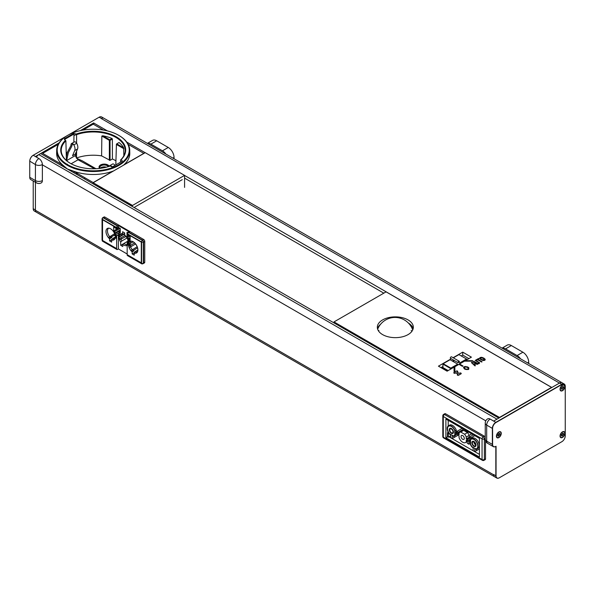 <?xml version="1.0" encoding="UTF-8"?>
<svg xmlns="http://www.w3.org/2000/svg" width="595" height="595" viewBox="0 0 595 595"><rect width="100%" height="100%" fill="white"/><g stroke="black" fill="none" stroke-linecap="round" stroke-linejoin="round"><path stroke-width="0.89" d="M483.214 460.232A1.636 0.945 -60 0 1 482.396 460.314A1.636 0.945 -60 0 1 482.054 459.563A1.636 0.945 0 0 0 484.367 459.563L484.367 438.857A1.636 0.945 180 0 1 482.054 438.857A1.636 0.945 -60 0 1 483.214 436.849L444.45 414.477L445.61 413.808A1.636 0.945 -120 0 0 444.792 413.726L443.632 414.395A1.636 1.636 0 0 0 442.814 415.808A1.636 0.945 180 0 1 443.29 415.139M445.61 413.808L484.367 436.187A1.636 0.945 60 0 1 485.185 437.05A1.636 0.945 60 0 1 485.245 437.154M485.527 440.761L485.527 458.901A1.636 0.945 60 0 1 485.185 459.645L484.032 460.314A1.636 0.945 -120 0 0 484.367 459.563L484.367 438.857A1.636 0.945 -120 0 0 483.214 436.849L444.45 414.477A1.636 0.945 120 0 0 443.29 416.478A1.636 0.945 180 0 1 442.814 415.808A1.636 0.945 0 0 0 443.29 416.478L482.054 438.857L482.054 459.563L443.29 437.184A1.636 0.945 120 0 0 443.632 437.935L443.632 437.935A1.636 0.945 -60 0 1 443.29 437.184L443.29 416.478L482.054 438.857L482.054 459.563L443.29 437.184L443.29 416.478A1.636 0.945 120 0 1 443.632 415.34A1.636 0.945 120 0 1 444.45 414.477A1.636 0.945 -120 0 0 443.632 414.395L444.792 413.726M448.623 432.907L447.514 432.677L448.288 432.32M448.214 420.784L448.214 425.968L448.214 420.784M447.514 432.677L447.514 436.752L445.893 437.689L445.893 418.984L479.451 438.359L479.451 457.064L445.893 437.689L445.893 418.984L479.451 438.359L479.451 457.064L445.893 437.689L447.514 436.752L448.266 437.184L450.586 435.852M448.266 420.353L448.266 420.821L447.514 419.921M448.266 420.821L448.675 420.583M442.814 436.522L442.814 415.808L442.814 436.522A1.636 0.945 0 0 0 443.29 437.184A1.636 0.945 0 0 1 442.814 436.522A1.636 1.636 0 0 0 443.632 437.935L482.396 460.314L443.632 437.935A1.636 0.945 -60 0 0 444.45 437.853M448.266 433.115L448.266 437.184M462.151 428.37L456.834 431.442L458.217 432.245L458.217 433.443L456.253 434.581A5.891 3.399 60 0 1 455.495 435.339A5.891 3.399 60 0 1 454.885 435.57M449.099 425.551A5.891 3.399 60 0 1 449.604 425.135A5.891 3.399 60 0 1 456.253 430.17L455.093 430.839A5.891 3.399 -120 0 0 448.444 425.804A5.891 3.399 -120 0 0 449.485 434.082L450.586 434.714L450.586 437.652L452.2 438.589L452.2 435.652L453.301 436.284A5.891 3.399 -120 0 0 454.335 436.009A5.891 3.399 -120 0 0 455.093 435.25L458.217 433.443L456.834 432.647L456.834 431.442M455.093 434.893L456.253 434.313M456.253 433.115L456.253 430.17M453.94 436.187L453.94 437.585L457.927 435.28L452.2 438.589M463.542 429.173L458.217 432.245M459.087 432.944L458.217 433.443M471.017 438.827L469.73 438.091L469.73 436.886L473.322 434.819L466.264 438.887L466.264 437.05L471.723 433.896L469.157 435.376L469.157 440.27A5.891 3.399 60 0 1 469.001 440.456M469.73 436.886L471.18 437.719L471.18 438.738M474.765 435.652L471.18 437.719M471.664 438.582A5.891 3.399 60 0 1 472.17 438.165A5.891 3.399 60 0 1 476.707 439.742A5.891 3.399 60 0 1 479.28 445.67A5.891 3.399 60 0 1 478.06 448.37A5.891 3.399 60 0 1 477.45 448.6M476.498 449.21L476.498 450.616L479.451 448.913L474.765 451.62L474.765 448.675L475.866 449.314A5.891 3.399 -120 0 0 476.9 449.039A5.891 3.399 -120 0 0 476.9 442.234A5.891 3.399 -120 0 0 471.009 438.835A5.891 3.399 -120 0 0 470.251 439.593L470.251 441.185L468.875 440.382L468.875 441.594L470.251 442.39L470.251 443.996A5.891 3.399 -120 0 0 472.051 447.105L473.144 447.745L473.144 450.683L474.765 451.62M454.788 434.982A5.452 3.146 60 0 1 453.554 435.845A5.452 3.146 60 0 1 453.226 435.882L449.56 433.77A5.452 3.146 60 0 1 447.537 428.683A5.452 3.146 60 0 1 448.199 426.57A5.452 3.146 60 0 1 454.788 430.75L454.788 434.982M475.784 448.913L472.125 446.793A5.452 3.146 60 0 1 470.563 444.093L470.563 439.861A5.452 3.146 60 0 1 470.764 439.593A5.452 3.146 60 0 1 475.085 440.33A5.452 3.146 60 0 1 477.815 446.161A5.452 3.146 60 0 1 476.119 448.868A5.452 3.146 60 0 1 475.784 448.913M468.875 440.583A5.891 3.399 60 0 1 468.51 440.85A5.891 3.399 60 0 1 467.901 441.081M466.264 437.05A5.891 3.399 -120 0 0 464.583 434.246L460.768 432.044A5.891 3.399 -120 0 0 459.727 432.32A5.891 3.399 -120 0 0 459.087 432.907L459.087 434.752L457.644 433.911L457.644 435.116L459.087 435.949L459.087 437.794A5.891 3.399 -120 0 0 465.617 442.524L468.875 440.642L468.867 444.205L467.246 443.268L467.246 441.587M470.251 443.401L468.867 444.205M461.98 431.234A5.891 3.399 60 0 1 462.114 431.063A5.891 3.399 60 0 1 462.62 430.646A5.891 3.399 60 0 1 463.661 430.371L460.768 432.044M464.583 434.246L468.458 432.007L467.477 432.58L463.661 430.371M467.358 431.375L465.335 430.676L465.335 430.207M466.956 431.144L466.956 431.606M467.477 432.58A5.891 3.399 60 0 1 469.157 435.376M449.307 429.702A2.945 1.703 -120 0 0 450.594 432.669A2.945 1.703 -120 0 0 452.862 433.457A2.945 1.703 -120 0 0 453.472 432.111A2.945 1.703 -120 0 0 452.193 429.144A2.945 1.703 -120 0 0 449.917 428.355A2.945 1.703 -120 0 0 449.307 429.702M467.685 438.069L467.685 439.266M471.872 442.732A2.945 1.703 -120 0 0 473.159 445.692A2.945 1.703 -120 0 0 475.427 446.488A2.945 1.703 -120 0 0 476.037 445.134A2.945 1.703 -120 0 0 474.751 442.174A2.945 1.703 -120 0 0 472.482 441.386A2.945 1.703 -120 0 0 471.872 442.732M475.576 444.867A2.291 1.324 60 0 1 473.955 442.063L473.955 442.063M474.208 442.234A2.291 1.324 -120 0 0 475.554 444.569M117.803 225.884L118.383 225.55L118.383 227.372L116.65 227.892A1.636 0.945 -60 0 1 116.984 226.747A1.636 0.945 -60 0 1 117.803 225.884L103.686 217.733L104.846 217.071A1.636 0.945 -120 0 0 104.028 216.989L102.868 217.658A1.636 1.636 0 0 0 102.05 219.072A1.636 0.945 0 0 0 102.243 219.51M127.754 233.969L127.754 235.107L130.127 236.475L130.127 240.484L130.127 235.672L127.174 233.969A1.636 0.945 -60 0 1 127.516 232.831A1.636 0.945 -60 0 1 128.334 231.968L128.914 231.633L118.383 225.55L129.494 231.968L128.624 232.466A1.227 0.707 120 0 0 127.754 233.969L141.58 241.949A1.227 0.707 120 0 1 142.45 240.447L143.611 239.45L104.846 217.071L143.611 239.45A1.636 0.945 60 0 1 144.429 240.313A1.636 0.945 60 0 1 144.763 241.451L144.763 262.164A1.636 0.945 60 0 1 144.429 262.908L143.269 263.578A1.636 0.945 -120 0 0 143.611 262.826L143.611 242.12A1.636 0.945 -120 0 0 143.269 240.982A1.636 0.945 -120 0 0 142.711 240.298M120.294 231.663L119.305 232.236L119.305 233.835L118.732 233.5L118.732 234.906L118.383 234.705L118.383 248.933L127.174 254.013L118.383 248.933L117.803 249.268A1.636 0.945 120 0 1 116.984 249.35A1.636 0.945 120 0 1 116.65 248.598L116.65 235.709L118.732 234.906L119.305 232.236L120.294 232.801L120.294 228.473L118.383 227.372M102.243 240.224A1.636 0.945 0 0 1 102.05 239.785L102.05 219.072M116.65 227.892L113.697 226.189L113.697 230.994L113.697 226.985L116.65 228.696L116.65 227.558A1.227 0.707 -60 0 1 117.513 226.055L103.106 217.733L104.846 217.071M128.044 241.287L127.717 239.435A6.575 3.793 -120 0 0 125.895 236.275L124.69 235.583L124.69 232.935L122.607 231.73L122.607 234.378L121.402 233.686A6.575 3.793 -120 0 0 121.045 233.731A6.575 3.793 -120 0 0 119.58 234.735L119.58 236.393L118.383 235.709L118.383 237.576L119.58 238.268L119.58 239.926A6.575 3.793 -120 0 0 120.696 242.128L120.696 245.326L122.778 246.531L122.778 244.456A6.575 3.793 -120 0 0 127.174 245.214A6.575 3.793 60 0 1 122.778 244.456L122.778 246.531L120.696 245.326L123.827 243.519M127.598 232.69L127.003 232.347L127.003 236.676L127.985 237.241L127.985 238.848L128.565 239.183L128.914 240.782L127.174 241.786L127.174 254.682A1.636 0.945 -60 0 0 127.181 254.794M144.429 262.908L143.269 263.578A1.636 1.636 0 0 1 141.632 263.578L141.61 263.563A1.636 0.945 -60 0 0 141.632 263.578L141.61 263.563M118.903 227.989L113.697 230.994L114.679 231.567L119.885 228.562M128.736 235.672L127.003 236.676L127.003 232.667L127.456 232.928M120.696 245.326L120.696 242.128A6.575 3.793 60 0 1 119.067 237.97L118.383 237.576L118.383 248.933L117.513 249.431A1.227 0.707 -60 0 1 116.903 249.498A1.227 0.707 -60 0 1 116.65 248.933L116.65 235.709L115.259 234.906L114.679 231.567L113.697 230.994L116.01 229.663L116.01 228.324M111.674 239.473L112.879 240.164L113.95 239.093L112.827 238.446L111.674 239.473L111.674 242.12L109.592 240.916L109.592 238.803A6.575 3.793 60 0 1 106.163 233.069A6.575 3.793 60 0 1 107.345 228.473A6.575 3.793 60 0 1 112.024 229.856A6.575 3.793 60 0 1 115.207 235.88L116.07 236.371L116.07 238.245L116.07 236.371L114.701 235.583L114.701 233.924A6.575 3.793 -120 0 0 108.022 228.22A6.575 3.793 -120 0 0 105.984 231.485A6.575 3.793 -120 0 0 108.387 237.576L109.592 238.268L110.744 237.241L109.621 236.594A6.136 3.54 60 0 1 107.45 230.994A6.136 3.54 60 0 1 108.721 228.19A6.136 3.54 60 0 1 108.744 228.175M116.07 237.249L115.207 237.747L116.07 238.245L114.701 237.457L116.01 236.341M112.879 240.164A6.575 3.793 -120 0 0 114.478 239.398A6.575 3.793 -120 0 0 114.701 239.116L114.701 237.457M115.207 237.747A6.575 3.793 60 0 1 113.92 239.867A6.575 3.793 60 0 1 111.674 240.001L111.674 242.12L109.592 240.916L109.592 238.268M120.696 242.128L121.856 240.982A6.136 3.54 60 0 1 121.045 239.339L121.045 237.777L119.58 238.268M119.58 239.926L126.036 236.46M121.045 237.777L124.764 235.627M118.963 236.044L118.963 237.241L118.383 237.576L124.69 233.939M119.58 236.393L124.69 233.805M121.045 235.91L121.045 234.341A6.136 3.54 60 0 1 121.588 233.79M119.58 234.735L121.796 233.909M124.69 233.537L122.607 234.378M130.127 239.346L129.145 239.911L128.565 242.589L127.174 241.786L127.181 255.017A1.227 0.707 120 0 0 127.434 255.575L141.833 263.89A1.227 0.707 120 0 0 142.45 263.83L142.391 263.793M128.914 240.789L128.565 240.581L129.145 240.246M128.565 240.581L128.565 239.183L130.127 238.275M128.565 239.183L127.985 238.848L130.127 237.613M127.985 238.848L127.985 237.241L129.725 236.237M129.145 239.911L130.127 240.484L129.145 239.911L128.587 242.596L127.181 241.786M118.732 233.5L119.305 233.166M128.193 241.198A6.575 3.793 60 0 0 124.69 235.047L124.69 232.935L122.607 231.73L122.607 233.85A6.575 3.793 60 0 0 119.067 236.103L118.383 235.709L118.383 234.705L116.65 235.709L115.259 234.906L119.305 232.563M127.174 244.575A6.136 3.54 60 0 1 123.938 243.422L122.778 244.456M123.938 243.422L127.843 241.168M121.856 240.982L126.921 238.059M129.122 245.78L129.122 247.438L130.588 246.858L130.588 245.296L129.122 245.78L127.754 244.991L127.754 243.124L129.122 243.913L133.273 241.875M135.437 253.195L136.515 252.124L135.392 251.469L134.232 252.496L135.437 253.195A6.575 3.793 -120 0 0 137.043 252.429A6.575 3.793 -120 0 0 137.839 249.878A6.575 3.793 -120 0 0 135.37 243.712A6.575 3.793 -120 0 0 130.588 241.243A6.575 3.793 -120 0 0 129.122 242.254L129.122 243.913M134.232 252.496L134.232 255.143L132.15 253.946L132.15 251.298L137.549 247.825M129.122 247.438A6.575 3.793 -120 0 0 130.945 250.599L132.15 251.298M115.259 234.906L115.259 233.5L120.294 230.592M115.259 233.5L114.679 233.166L120.294 229.93M108.387 237.576L114.619 233.709M114.701 238.9A6.136 3.54 60 0 1 113.95 239.093L114.701 238.662M112.827 238.446L114.917 237.241M109.592 240.916L111.674 239.718M110.744 237.241L114.701 234.958M128.565 241.183L129.145 240.849M130.588 243.422L130.588 241.86A6.136 3.54 60 0 1 131.279 241.213A6.136 3.54 60 0 1 131.309 241.198M129.122 242.254L131.659 241.243M137.445 251.826A6.136 3.54 60 0 1 137.415 251.841A6.136 3.54 60 0 1 136.515 252.124L137.579 251.507M135.392 251.469L137.839 250.056M133.89 250.882L132.15 251.878A6.642 3.83 60 0 1 128.572 245.46L127.754 244.991L127.754 243.124L128.572 243.593A6.642 3.83 60 0 1 129.874 241.444A6.642 3.83 60 0 1 136.515 245.281A6.642 3.83 60 0 1 136.515 252.949A6.642 3.83 60 0 1 134.232 253.083L134.232 255.143L132.15 253.946L134.232 252.741M133.31 250.272L132.187 249.625A6.136 3.54 60 0 1 130.588 246.858L135.586 243.972M130.945 250.599L137.177 246.739M130.588 245.296L134.656 242.946M127.754 244.991L130.32 243.511M406.578 364.817A5.891 3.399 0 0 0 407.999 364.638A5.891 3.399 0 0 1 406.578 364.817M411.926 331.289A18.735 10.814 0 0 0 411.16 330.463M378.926 330.463A18.735 10.814 0 0 0 378.48 330.917M409.234 323.598A20.453 11.811 0 0 0 408.631 323.278M400.004 361.024L399.996 360.087A0.818 0.476 -60.4 0 1 400.004 360.02M109.041 166.407A5.891 3.399 60 0 1 109.77 165.655A2.291 1.324 60 0 1 109.785 165.655A2.291 1.324 60 0 1 112.016 166.875M111.444 166.161A5.891 3.399 -120 0 0 111.414 166.771M111.533 167.939A5.891 3.399 -120 0 0 111.696 168.608L111.615 167.909M112.619 164.019L109.785 165.655L112.611 164.019A2.291 1.324 60 0 1 112.619 164.019A2.291 1.324 60 0 1 114.939 165.403M73.862 142.212L73.988 134.016L64.788 139.327L64.796 139.795M64.818 140.926L64.833 141.907M66.305 157.095L67.391 152.142L66.201 152.811M100.146 168.355A4.5 2.596 180 0 1 106.341 167.18M99.915 168.378A4.5 2.596 180 0 1 99.707 167.597A4.5 2.596 180 0 1 103.344 165.053A4.5 2.596 180 0 1 108.372 166.615M125.143 153.48L125.203 150.654A31.989 18.467 -0 0 1 120.577 159.996L120.517 162.182M118.747 142.711L119.052 142.54A31.929 18.43 180 0 1 123.671 147.828L123.819 155.808M118.688 144.949L118.665 145.738M76.562 151.242L76.554 157.98A31.498 18.185 180 0 1 101.619 155.883L101.842 136.017L102.816 135.786A31.929 18.43 180 0 1 111.979 138.457L112.373 139.022L112.41 158.991A31.498 18.185 180 0 1 115.921 160.806M76.576 143.127L76.584 134.648A31.989 18.467 -0 0 1 109.063 134.381A31.989 18.467 -0 0 1 125.203 150.654M123.946 148.787L116.434 144.444L115.839 164.094L116.523 164.488M115.839 164.094L116.434 144.042L118.747 142.703M112.373 139.022L110.053 140.361L110.053 160.352L112.41 158.991M110.053 160.352L101.619 155.883M95.959 168.72L82.452 160.918L76.324 158.114M99.618 168.415A5.154 2.975 180 0 1 100.562 164.964A5.154 2.975 180 0 1 109.153 166.228M101.842 136.017L109.361 140.361L109.361 160.352M102.816 135.786L109.703 139.766L111.979 138.457M119.052 142.54L116.776 143.849L123.671 147.828M121.737 162.733L121.722 163.595M112.351 168.378L112.336 167.656M118.688 164.733A36.02 20.795 -0 0 0 102.541 129.941A36.02 20.795 -0 0 0 58.422 155.414A36.02 20.795 -0 0 0 118.688 164.733M110.053 166.072L112.678 166.712L122.101 161.267L122.139 160.486L120.993 159.75A32.48 18.75 -0 0 0 116.166 136.761A32.48 18.75 -0 0 0 76.331 134.009L73.639 133.421L64.446 138.732L64.372 139.483L65.465 140.279A32.48 18.75 -0 0 0 70.225 163.275A32.48 18.75 -0 0 0 110.053 166.072M123.529 165.194L123.901 164.86A36.578 21.115 -0 0 0 129.792 153.108L129.725 150.163A36.511 21.078 -0 0 0 118.398 135.162M129.665 151.636A36.578 21.115 -0 0 0 129.234 149.695M120.145 139.542L113.117 135.653A36.578 21.115 -0 0 0 108.231 134.113M78.198 134.113A36.578 21.115 -0 0 0 73.966 135.415M113.69 170.877L113.117 171.085A36.578 21.115 180 0 1 73.311 171.085L67.347 168.965L62.527 164.86A36.578 21.115 180 0 1 56.644 153.108L56.703 150.163A36.511 21.078 -0 0 0 79.038 169.85A36.511 21.078 -0 0 0 119.037 165.328A36.511 21.078 -0 0 0 129.725 150.163M56.763 151.636A36.578 21.115 180 0 1 57.202 149.695M68.031 135.162A36.511 21.078 -0 0 0 56.703 150.163M82.936 130.097L93.214 124.162L103.493 130.097M128.178 144.347L143.804 153.369L123.901 164.86M62.527 164.86L42.624 153.369L58.25 144.347M113.117 171.085L93.214 182.576L73.311 171.085M76.383 174.082L77.075 174.134M61.285 153.48L61.225 150.654A31.989 18.467 -0 0 1 65.889 140.822L66.395 160.494M62.527 160.918L62.542 161.862M62.601 164.927L62.624 166.236M67.704 165.507L67.384 164.205M74.055 171.516L74.055 172.833M78.22 169.642A31.929 18.43 180 0 1 74.457 168.288L74.063 168.504M84.661 177.637L84.676 178.969M109.8 169.203L109.8 168.489M61.225 150.654A31.989 18.467 -0 0 0 70.827 163.618M70.002 163.134L69.139 162.584M69.63 162.904L69.221 162.643M76.383 172.855L76.383 174.179M77.075 173.257L77.075 174.58M71.132 163.781L78.034 159.795L94.174 168.549A0.982 0.565 180 0 1 94.404 168.772M78.034 159.795L75.699 156.604A3.287 1.778 57.1 0 1 75.587 155.444L75.885 152.803M75.587 155.444L66.595 160.635A3.287 2.008 63.1 0 1 66.595 160.635L68.328 152.684L71.764 146.363L71.988 145.016L73.341 144.235M67.391 152.142L70.82 145.82L71.073 144.302L72.389 143.544M66.372 159.527L66.9 159.222M71.526 143.566A2.291 1.324 -120 0 1 73.825 144.905A5.891 3.399 60 0 1 74.725 150.587L72.493 155.734L75.327 154.098L77.558 148.943A5.891 3.399 -120 0 0 76.658 143.269A2.291 1.324 60 0 0 74.36 141.93L71.526 143.566A2.291 1.324 -120 0 0 71.073 144.302M340.6 325.725L339.73 326.224M343.144 327.191L342.281 327.696M454.052 372.388A0.818 0.476 0 0 0 455.212 373.058L455.792 372.723L458.105 374.054L457.525 374.389A0.818 0.476 0 0 0 458.686 375.058L460.999 373.72A0.818 0.476 0 0 0 459.838 373.058L459.258 373.392L456.945 372.054L457.525 371.719A0.818 0.476 0 0 0 456.365 371.049L454.052 372.388M468.064 369.108C468.377 367.591 467.216 366.922 464.591 367.1C464.279 368.617 465.439 369.287 468.064 369.108M484.3 360.012L483.408 358.361L480.544 357.84L480.306 358.532L481.437 359.492L484.3 360.012M413.153 328.73A17.999 10.39 0 0 0 408.438 323.078M380.636 324.201A17.999 10.39 0 0 0 377.513 328.73M408.058 334.606A17.999 10.39 180 0 1 388.446 336.859A17.999 10.39 180 0 1 377.334 327.257A17.999 10.39 180 0 1 395.333 316.867A17.999 10.39 180 0 1 413.332 327.257A17.999 10.39 180 0 1 408.058 334.606M386.073 291.855L551.535 387.382L499.473 417.445L334.003 321.917L386.073 291.855M457.756 371.451A0.818 0.476 180 0 1 457.525 371.853L457.064 372.12M461.229 373.459A0.818 0.476 180 0 1 460.999 373.853L458.686 375.192A0.818 0.476 180 0 1 457.295 374.791M457.986 374.121L455.792 372.857L455.212 373.191A0.818 0.476 180 0 1 453.821 372.79M453.093 357.714L462.731 352.143L471.411 357.156L465.283 360.689L472.653 360.689L472.653 361.165L464.464 361.165L459.548 364.006L463.022 366.007L462.441 366.341L458.968 364.333L454.87 366.706L454.87 371.429L454.052 371.429L454.052 367.175L447.113 371.183L438.433 366.17L451.278 358.755M468.644 369.443C464.896 369.822 463.356 368.93 464.018 366.773C467.759 366.386 469.306 367.279 468.644 369.443M477.569 359.692L476.476 360.317L475.933 360.005L478.536 358.495L479.087 358.815L478.001 359.44L482.076 361.797L481.645 362.043L477.569 359.692M471.419 362.608L471.947 362.303L477.666 364.341L475.628 364.028L474.394 364.742L475.39 365.657L474.959 365.91L471.419 362.608M477.911 363.82L473.308 361.515L473.739 361.269L477.696 363.396L478.678 363.27L478.901 362.705L475.212 360.414L475.643 360.168L479.637 362.824L479.206 363.567L477.911 363.82M483.854 358.101L485.245 359.358L484.836 360.317L483.162 360.555L480.991 359.752L479.6 358.495L480.009 357.536L481.675 357.298L483.854 358.101M454.052 370.112L454.87 369.644M461.519 365.806L462.099 365.471M469.559 361.165L470.377 360.689M454.052 367.175L454.87 366.706M458.968 364.333L459.548 364.006M464.464 361.165L465.283 360.689M468.867 358.629L462.731 355.081L461.229 355.951M453.821 360.228L452.379 361.061M445.491 365.04L445.03 365.308M442.948 366.505L440.977 367.643M462.731 355.081L462.731 352.143M335.684 323.888L336.554 323.382M334.003 321.917L334.003 322.921M472.333 443A2.291 1.324 60 0 1 472.809 441.951A2.291 1.324 60 0 1 475.1 443.275A2.291 1.324 60 0 1 475.1 445.915A2.291 1.324 60 0 1 473.337 445.305A2.291 1.324 60 0 1 472.333 443M465.617 442.524A5.891 3.399 -120 0 0 466.264 441.936L468.875 440.426M461.051 436.485A2.291 1.324 60 0 1 461.527 435.436A2.291 1.324 60 0 1 463.817 436.76A2.291 1.324 60 0 1 463.817 439.407A2.291 1.324 60 0 1 462.055 438.79A2.291 1.324 60 0 1 461.051 436.485M467.306 439.489L469.73 438.091M466.264 441.936L466.264 440.092L467.707 440.925L467.707 439.727L466.264 438.887M448.965 436.789L479.451 454.387M449.775 429.977A2.291 1.324 60 0 1 450.251 428.928A2.291 1.324 60 0 1 452.535 430.245A2.291 1.324 60 0 1 452.535 432.892A2.291 1.324 60 0 1 450.772 432.275A2.291 1.324 60 0 1 449.775 429.977M455.093 435.25L455.093 433.643L456.484 434.447L456.484 433.242L455.093 432.446L455.093 430.839M127.181 255.017L141.58 263.332L141.58 241.949A1.227 0.707 0 0 0 143.321 241.949L143.321 263.332A1.227 0.707 180 0 1 141.58 263.332A1.227 0.707 120 0 0 141.833 263.89M116.903 249.498L102.496 241.176A1.227 0.707 -60 0 1 102.243 240.618L102.243 219.243A1.227 0.707 -60 0 1 103.106 217.733M119.305 232.236L120.294 232.801L120.294 228.792L118.383 227.692L118.383 225.55L117.513 226.055M130.305 244.463L128.572 245.46M132.15 253.946L132.15 251.878M114.679 233.166L114.679 231.567M127.985 237.241L127.003 236.676M111.905 237.464L109.592 238.803M118.383 227.692L116.65 228.696M121.603 141.907L123.21 142.837M109.086 166.102L105.88 164.25M102.69 165.157L101.574 164.51M40.624 153.54L498.833 418.084L496.981 419.148L38.779 154.603L40.624 153.54M124.571 145.135L123.537 144.54M565.25 435.719L565.25 386.281A4.909 2.834 120 0 0 564.231 384.035A4.909 2.834 120 0 0 561.777 384.281L495.828 422.353A4.909 2.834 120 0 0 492.355 428.37L492.355 444.398A4.909 2.834 120 0 0 493.367 446.652A4.909 2.834 120 0 0 495.828 446.406L495.828 475.799L493.627 474.527A4.909 2.834 120 0 0 494.646 476.781L36.429 212.244A4.909 2.834 -60 0 1 35.417 210.258L493.627 474.803A4.909 2.834 120 0 0 494.638 476.788A4.909 2.834 120 0 0 494.795 476.863M29.75 177.317L35.417 180.59L35.417 164.562A4.909 2.834 -60 0 1 38.891 158.545A4.909 2.834 60 0 1 42.364 164.562A4.909 2.834 180 0 1 35.417 164.562L29.75 161.156A4.745 2.737 -60 0 1 33.104 155.34L33.216 155.273A4.909 2.834 120 0 0 29.75 161.29L29.75 177.317A4.909 2.834 120 0 0 30.769 179.564L36.436 182.844A4.909 2.834 -60 0 1 35.417 180.59A4.909 2.834 -0 0 0 42.364 180.59L42.364 164.83L485.788 420.844M35.417 210.258L35.417 182.256L35.417 209.99L33.223 208.719A4.909 2.834 120 0 0 34.235 210.965L36.28 212.14M493.657 424.488A4.909 2.834 120 0 0 493.619 424.971L493.627 424.532M36.429 157.125A4.909 2.834 -60 0 1 38.779 154.603M109.361 145.388L110.053 145.79M127.724 155.994L128.275 156.314M478.506 358.517L479.049 358.83M125.567 148.334L124.92 147.962M110.901 139.87L110.216 139.475M121.335 141.61L123.039 142.599M184.569 178.121L383.82 293.157M93.623 124.4L93.623 122.942L107.45 130.922M126.728 142.056L145.173 152.699M184.569 175.451L551.825 387.486L559.464 383.076L101.262 118.531A4.909 2.834 -60 0 1 103.828 118.219L562.037 382.764A4.909 2.834 120 0 0 559.464 383.076M93.623 122.942L80.347 130.602M562.104 382.808A4.909 2.834 120 0 0 562.037 382.764A4.909 2.834 120 0 0 559.583 383.009L561.777 384.281M563.048 388.089L563.048 387.018L563.048 388.089M132.499 205.714L127.523 202.836L126.772 203.274M102.013 188.979L102.764 188.541L95.706 184.197M182.256 179.66L134.812 207.045M93.155 182.732L132.499 205.446L184.569 175.384L145.225 152.67L93.155 182.732L93.155 183.87M95.475 184.331L95.475 185.201M184.569 175.384L184.569 187.41M463.542 360.763L464.353 361.232L463.542 360.763M467.015 359.692L466.547 359.023L459.667 363.002L458.046 362.065M458.686 361.299L459.437 361.73A1.064 0.617 120 0 0 459.214 361.247A1.064 0.617 120 0 0 458.395 361.529A1.064 0.617 120 0 0 457.927 362.6L450.296 358.19A1.064 0.617 -60 0 1 450.757 357.119A1.064 0.617 -60 0 1 451.575 356.836L459.214 361.247M453.323 357.84L458.916 354.62L466.547 359.023M457.696 364.14L450.817 368.112L443.178 363.701L450.065 359.73L457.696 364.14M448.154 370.581L442.948 367.576L442.948 364.103L450.586 368.513L450.586 369.183M477.577 359.053A1.309 0.759 180 0 1 477.197 359.558L476.179 360.146M475.896 360.31L475.464 360.563M473.984 361.41L473.553 361.663M472.259 362.414L471.612 362.786M465.275 366.438L463.446 367.494M442.948 367.308L442.717 367.442A0.654 0.379 0 0 0 442.717 367.978L447.693 370.849M454.521 360.63L453.07 361.463M446.183 365.442L445.722 365.709M454.052 370.782L454.87 370.313M462.099 366.141L462.672 365.806M478.016 359.432L477.554 359.164M434.558 379.967L433.688 380.473M416.909 370.782L417.779 370.283M463.014 361.463L463.483 361.73M482.515 408.661L483.385 408.163M526.382 401.908L529.922 400.13M413.711 367.933L413.242 368.201L412.811 367.948L413.272 367.68M414.224 369.235L415.065 369.718M419.17 371.087L418.3 371.585M33.223 180.984L33.223 208.719M110.96 139.832L110.276 139.438M66.372 136.136L33.223 155.273L38.891 158.545M42.364 180.59A4.909 2.834 60 0 1 41.345 182.844A4.909 4.909 0 0 1 36.436 182.844M103.753 118.182L101.633 116.955A4.909 2.834 120 0 0 99.172 117.193L68.641 134.827M35.417 156.544L59.143 142.845M560.274 389.145A3.109 1.792 -60 0 1 563.577 385.054A3.109 1.792 -60 0 1 563.562 389.457A3.109 1.792 -60 0 1 560.274 389.145M562.937 386.415L562.937 387.085L563.517 386.75L563.51 387.821L562.007 389.353L562.007 388.684L561.427 389.018L561.435 387.947L562.937 386.415M560.274 435.919A3.109 1.792 -60 0 1 563.004 431.881A3.109 1.792 -60 0 1 564.662 433.591A3.109 1.792 -60 0 1 562.654 437.072A3.109 1.792 -60 0 1 560.341 436.499A3.109 1.792 -60 0 1 560.274 435.919M562.937 433.182L562.937 433.844L563.517 433.51L563.517 434.581L562.007 436.12L562.007 435.451L561.435 435.785L561.435 434.714L562.937 433.182M562.454 433.457A1.8 1.041 -60 0 1 561.435 435.228M496.632 436.053A3.109 1.792 -60 0 1 499.369 432.007A3.109 1.792 -60 0 1 501.027 433.725A3.109 1.792 -60 0 1 499.012 437.206A3.109 1.792 -60 0 1 496.699 436.626A3.109 1.792 -60 0 1 496.632 436.053M499.294 433.309L499.294 433.978L499.874 433.643L499.874 434.714L498.372 436.254L498.372 435.585L497.792 435.919L497.792 434.848L499.294 433.309M498.811 433.591A1.8 1.041 -60 0 1 497.792 435.362M496.059 446.272A4.745 2.737 -60 0 1 492.586 444.398L492.586 428.37A4.745 2.737 -60 0 1 495.94 422.554L561.896 384.482A4.745 2.737 -60 0 1 565.25 386.415L565.25 435.852A4.745 2.737 -60 0 1 561.896 441.661L499.413 477.74A4.745 2.737 -60 0 1 496.059 475.799L496.059 446.272M564.9 433.249A3.436 1.986 -60 0 1 561.256 437.779A3.436 1.986 -60 0 1 561.256 432.922A3.436 1.986 -60 0 1 564.9 433.249M501.265 433.376A3.436 1.986 -60 0 1 497.621 437.913A3.436 1.986 -60 0 1 497.621 433.056A3.436 1.986 -60 0 1 501.265 433.376M564.9 386.482A3.436 1.986 -60 0 1 561.256 391.019A3.436 1.986 -60 0 1 561.256 386.155A3.436 1.986 -60 0 1 564.9 386.482M561.777 441.728A4.909 2.834 120 0 0 561.784 441.728L499.294 477.807A4.909 2.834 120 0 1 496.84 478.045A4.909 2.834 120 0 1 495.828 475.799M485.245 439.125A4.909 4.909 0 0 0 487.699 443.372A4.909 2.834 -60 0 1 486.68 441.126A4.909 2.834 180 0 1 485.245 439.125L485.245 423.09A4.909 2.834 -0 0 0 486.68 425.098A4.909 2.834 -60 0 1 490.154 419.081A4.909 2.834 -120 0 0 487.699 418.843A4.909 4.909 0 0 0 485.245 423.09M492.355 428.37L486.68 425.098L486.68 441.126L492.586 444.539M495.828 422.353L490.154 419.081M493.627 421.089L559.583 383.009M559.293 385.716A2.045 1.183 120 0 0 559.047 386.125M147.5 143.432A8.181 4.723 60 0 1 150.899 144.124L156.686 140.784A8.181 4.723 -120 0 0 152.595 140.375L147.396 143.373M150.899 144.124L162.465 150.803A8.181 4.723 60 0 1 165.864 154.038M156.686 140.784L168.251 147.463L162.465 150.803M172.937 158.121L174.037 157.482A8.181 4.723 -120 0 0 168.251 147.463M174.037 157.482L174.037 158.753M502.143 348.187A8.181 4.723 60 0 1 505.542 348.878L511.328 345.531A8.181 4.723 -120 0 0 507.238 345.13L502.046 348.127M505.542 348.878L517.115 355.557A8.181 4.723 60 0 1 520.513 358.792M511.328 345.531L522.901 352.218L517.115 355.557M527.587 362.876L528.687 362.236A8.181 4.723 -120 0 0 522.901 352.218M528.687 362.236L528.687 363.508M484.367 436.187L483.214 436.849A1.636 0.945 120 0 0 482.396 437.719A1.636 0.945 120 0 0 482.054 438.857A1.636 0.945 180 0 0 483.214 439.132A1.636 0.945 180 0 0 484.367 438.857A1.636 0.945 -120 0 0 484.032 437.719A1.636 0.945 -120 0 0 483.214 436.849M484.367 438.857L485.245 438.351M485.527 458.901L484.367 459.563A1.636 0.945 180 0 1 483.214 459.846A1.636 0.945 180 0 1 482.054 459.563A1.636 0.945 -60 0 0 482.396 460.314L482.396 460.314A1.636 1.636 0 0 0 484.032 460.314L485.185 459.645M103.344 217.599A1.636 0.945 -120 0 0 102.868 217.658L104.028 216.989M143.611 239.45L142.45 240.112L128.334 231.968M143.321 242.254A1.636 0.945 180 0 0 143.611 242.12L144.763 241.451M144.763 262.164L143.611 262.826A1.636 0.945 180 0 1 143.321 262.96M116.65 248.598L102.533 240.447L102.533 219.741L113.697 226.189M130.127 235.672L141.29 242.12L141.29 262.826L127.174 254.682M398.516 359.157L398.516 360.161M401.87 361.098A0.818 0.476 120 0 0 401.87 361.165A5.891 3.399 0 0 0 402.622 361.529M399.996 360.087L401.87 361.165L401.87 362.102M395.043 357.156L395.043 358.16M358.116 335.833L358.101 336.829M410.691 366.185A5.891 3.399 180 0 1 409.836 366.699M74.725 150.587L77.558 148.943M73.825 144.905L76.658 143.269M142.45 240.447L128.624 232.466M116.65 248.933L102.243 240.618M102.243 219.243L116.65 227.558M101.373 118.465L99.172 117.193M482.396 460.314L443.632 437.935M459.087 433.264L457.808 434.008L459.087 433.264M454.335 436.009L455.495 435.339M448.444 425.804L449.604 425.135M471.009 438.835L472.17 438.165M476.9 449.039L478.06 448.37M470.251 439.846L469.098 440.516L470.251 439.846M459.727 432.32L462.62 430.646M102.05 239.785A1.636 1.636 0 0 0 102.243 240.544M357.387 335.416L357.372 336.406M410.855 366.289L410.089 366.847M412.714 329.957A18.735 18.735 0 0 0 377.654 329.206M452.438 367.175L453.36 367.576M456.462 364.847L457.443 365.218M467.759 367.613L468.86 367.74M453.762 366.408L454.58 366.743M473.687 361.738L475.011 362.005M478.819 362.6L479.577 362.682M462.56 361.329L463.639 361.641M473.025 364.103L474.862 364.475M99.707 167.597L99.707 168.407M124.987 160.814L125.01 159.81M61.545 165.618L61.516 164.28M61.441 160.814L61.426 159.81M126.542 237.152A2.045 2.045 0 0 0 127.285 238.439M560.088 435.481L560.341 436.499M562 432.171L563.004 431.881M496.446 435.614L496.699 436.626M498.365 432.297L499.369 432.007M494.646 476.781L496.84 478.045M487.699 443.372L493.367 446.652M562.037 382.764L564.231 384.035"/></g></svg>
